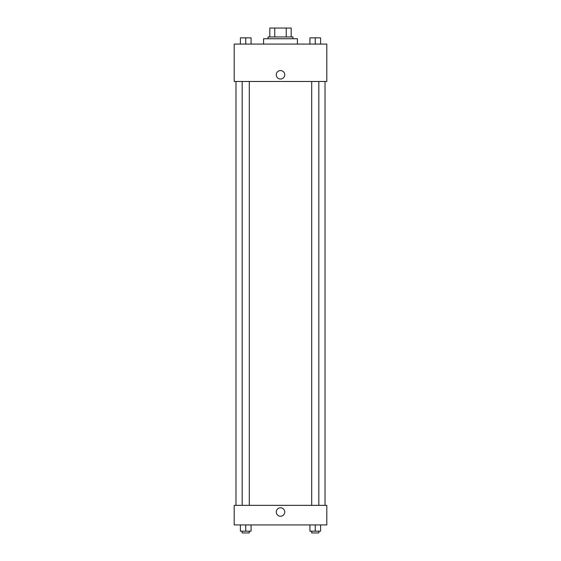 <?xml version="1.0" encoding="UTF-8"?>
<svg xmlns="http://www.w3.org/2000/svg" width="561" height="561" viewBox="0 0 561 561"><rect width="100%" height="100%" fill="white"/><g stroke="black" fill="none" stroke-linecap="round" stroke-linejoin="round"><path stroke-width="0.84" d="M274.757 36.956L274.757 28.05L269.813 28.05L269.813 36.956L269.813 28.05M274.757 28.05L291.187 28.05L291.187 36.956M286.243 36.956L286.243 28.05M268.032 38.737L268.032 36.956L292.968 36.956L292.968 38.737M297.421 44.081L297.421 38.737L263.579 38.737L263.579 44.081M234.196 44.081L326.804 44.081L326.804 81.478L234.196 81.478L234.196 44.081M276.271 74.802A4.229 4.229 0 0 1 282.618 71.135A4.229 4.229 0 0 1 282.618 78.463A4.229 4.229 0 0 1 276.271 74.802M234.196 505.342L326.804 505.342L326.804 524.935L234.196 524.935L234.196 505.342M280.5 516.253A4.229 4.229 0 0 1 276.839 509.907A4.229 4.229 0 0 1 284.161 509.907A4.229 4.229 0 0 1 280.5 516.253M309.924 524.935L309.924 531.169L320.604 531.169L320.604 524.935L320.604 531.169M315.261 531.169L315.261 524.935M318.823 531.169L318.823 532.95L311.706 532.95L311.706 531.169M240.396 524.935L240.396 531.169L251.076 531.169L251.076 524.935L251.076 531.169M245.739 531.169L245.739 524.935M249.294 531.169L249.294 532.95L242.177 532.95L242.177 531.169M309.924 44.081L309.924 37.846L320.604 37.846L320.604 44.081L320.604 37.846M315.261 44.081L315.261 37.846L311.706 37.832M318.823 37.846L315.261 37.832M240.396 44.081L240.396 37.846L251.076 37.846L251.076 44.081L251.076 37.846M245.739 44.081L245.739 37.846L242.177 37.832M249.294 37.846L245.739 37.832M325.022 505.342L325.022 81.478M235.978 505.342L235.978 81.478M311.706 81.478L311.706 505.342M318.823 81.478L318.823 505.342M249.294 505.342L249.294 81.478M242.177 505.342L242.177 81.478"/></g></svg>
